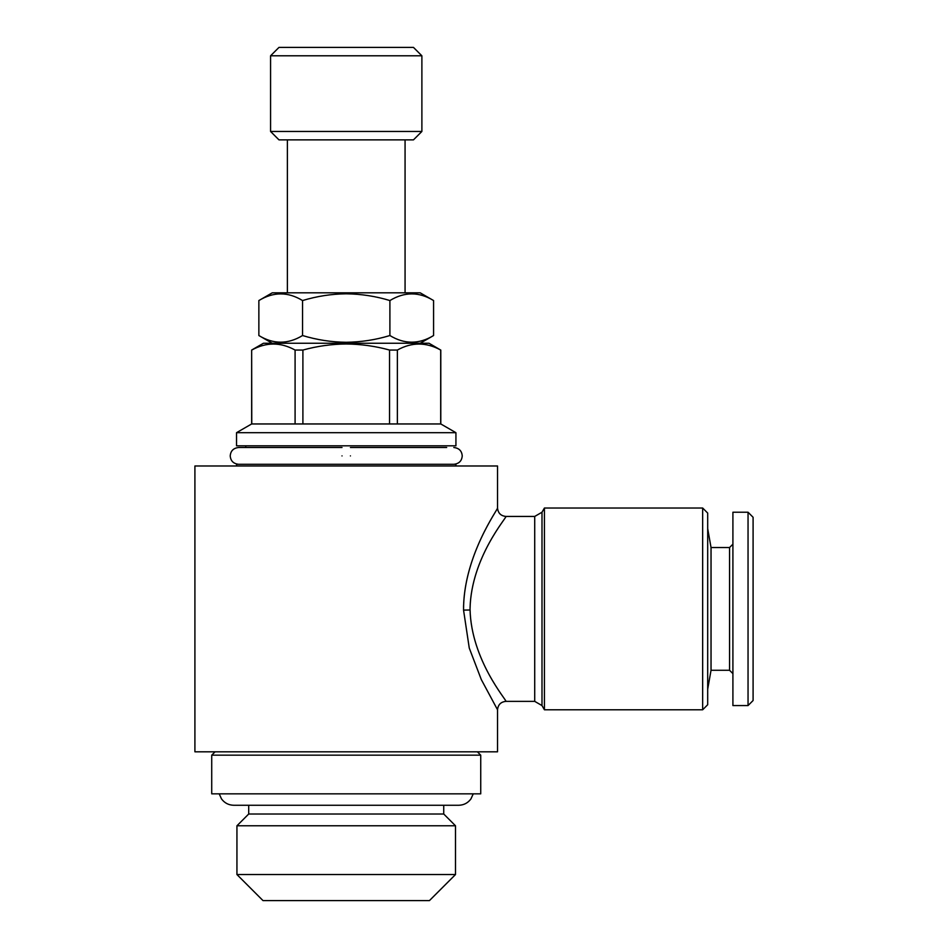 <?xml version="1.0" encoding="UTF-8"?>
<svg xmlns="http://www.w3.org/2000/svg" width="948" height="948" viewBox="0 0 948 948"><rect width="100%" height="100%" fill="white"/><g stroke="black" fill="none" stroke-linecap="round" stroke-linejoin="round"><path stroke-width="1.42" d="M350.428 455.905C350.428 445.062 350.428 445.062 350.428 455.905C350.428 466.748 350.428 466.748 350.428 455.905M342.015 455.905C342.015 445.062 342.015 445.062 342.015 455.905C342.015 466.748 342.015 466.748 342.015 455.905M429.444 900.6L262.999 900.6L236.941 874.542L455.502 874.542L429.444 900.6M473.242 793.843L470.955 798.891C467.909 803.015 463.821 805.136 458.702 805.267L443.735 805.267L443.735 814.012L455.502 825.779L236.941 825.779L236.941 874.542M443.735 814.012L248.708 814.012L236.941 825.779M389.901 335.533C404.429 344.397 418.992 344.397 433.58 335.533L433.58 300.552C419.063 291.676 404.5 291.676 389.901 300.552C375.764 296.25 361.2 293.987 346.221 293.797C331.433 293.963 316.869 296.214 302.542 300.552C288.026 291.676 273.462 291.676 258.863 300.552L258.863 335.533C273.38 344.397 287.943 344.397 302.542 335.533C316.869 339.87 331.433 342.121 346.221 342.287C361.2 342.086 375.764 339.834 389.901 335.533L389.901 300.552M433.58 300.552L420.201 292.825L272.242 292.825L258.863 300.552M413.47 139.866L278.973 139.866L270.571 131.464L421.884 131.464L413.47 139.866M270.571 55.802L278.973 47.4L413.47 47.4L421.884 55.802L270.571 55.802L270.571 131.464M455.929 465.989L455.929 464.307L236.526 464.307L236.526 465.989M455.929 432.691L236.526 432.691L236.526 445.821L455.929 445.821L455.929 432.691L440.796 423.957L251.647 423.957L236.526 432.691M397.366 423.957L397.366 350.049C411.74 342.062 426.173 342.062 440.69 350.049L429.029 343.259L263.425 343.259L251.647 350.049L251.647 423.957M302.898 423.957L302.898 350.049C317.165 346.127 331.61 344.112 346.221 343.982C361.022 344.136 375.455 346.162 389.545 350.049L389.545 423.957M397.366 350.049L389.545 350.049M480.731 755.165L211.724 755.165L211.724 793.843L480.731 793.843L480.731 755.165L477.365 751.811M702.658 508.021L702.658 709.779L707.694 704.731L707.694 513.069L702.658 508.021L544.425 508.021L544.425 709.779L541.995 705.573L541.995 512.228L544.425 508.021M470.066 610.002C471.5 660.744 507.654 701.437 505.948 701.366C507.109 700.679 470.943 659.82 470.054 608.9L470.066 610.002L463.548 610.097C463.252 556.476 498.056 509.254 497.534 508.033C499.086 507.69 464.425 554.07 463.548 607.573L463.584 605.547M541.995 705.573L534.719 701.366L505.948 701.366C500.84 701.875 498.044 704.672 497.534 709.779L481.288 679.538L469.26 648.053L463.548 610.097M470.066 607.692C471.642 556.701 507.654 516.447 505.948 516.435C507.073 517.193 470.966 557.91 470.054 608.9M497.534 709.779L497.534 751.811L194.909 751.811L194.909 465.989L497.534 465.989L497.534 508.021C498.044 513.129 500.84 515.925 505.948 516.435L534.719 516.435L534.719 701.366M732.911 544.176L729.557 547.529L729.557 670.272L711.036 670.272L711.036 547.529L707.694 528.617M748.043 705.573L748.043 512.228L732.911 512.228L732.911 705.573L748.043 705.573L753.091 700.525L753.091 517.276L748.043 512.228M251.765 423.957L251.647 350.049M251.765 350.049C266.139 342.062 280.572 342.062 295.089 350.049L295.089 423.957M302.898 350.049L295.089 350.049M440.69 350.049L440.69 423.957M302.542 300.552L302.542 335.533M350.428 447.503L446.674 447.503M453.819 464.307C459.022 463.714 461.83 460.918 462.233 455.905C461.83 450.893 459.022 448.096 453.819 447.503M238.623 464.307C233.421 463.714 230.625 460.918 230.222 455.905C230.625 450.893 233.421 448.096 238.623 447.503L342.015 447.503M245.769 445.821L245.769 447.503L238.623 447.503M455.502 825.779L455.502 874.542M219.201 793.843L221.488 798.891C224.546 803.015 228.622 805.136 233.741 805.267L248.708 805.267L248.708 814.012M458.702 805.267L233.741 805.267M420.201 343.259L433.58 335.533M405.069 139.866L405.069 292.825M421.884 55.802L421.884 131.464M711.036 670.272L707.694 689.184M729.557 670.272L732.911 673.625M729.557 547.529L711.036 547.529M541.995 512.228L534.719 516.435M702.658 709.779L544.425 709.779M215.089 751.811L211.724 755.165M440.796 350.049L440.796 423.957M287.374 139.866L287.374 292.825M272.242 343.259L258.863 335.533"/></g></svg>
